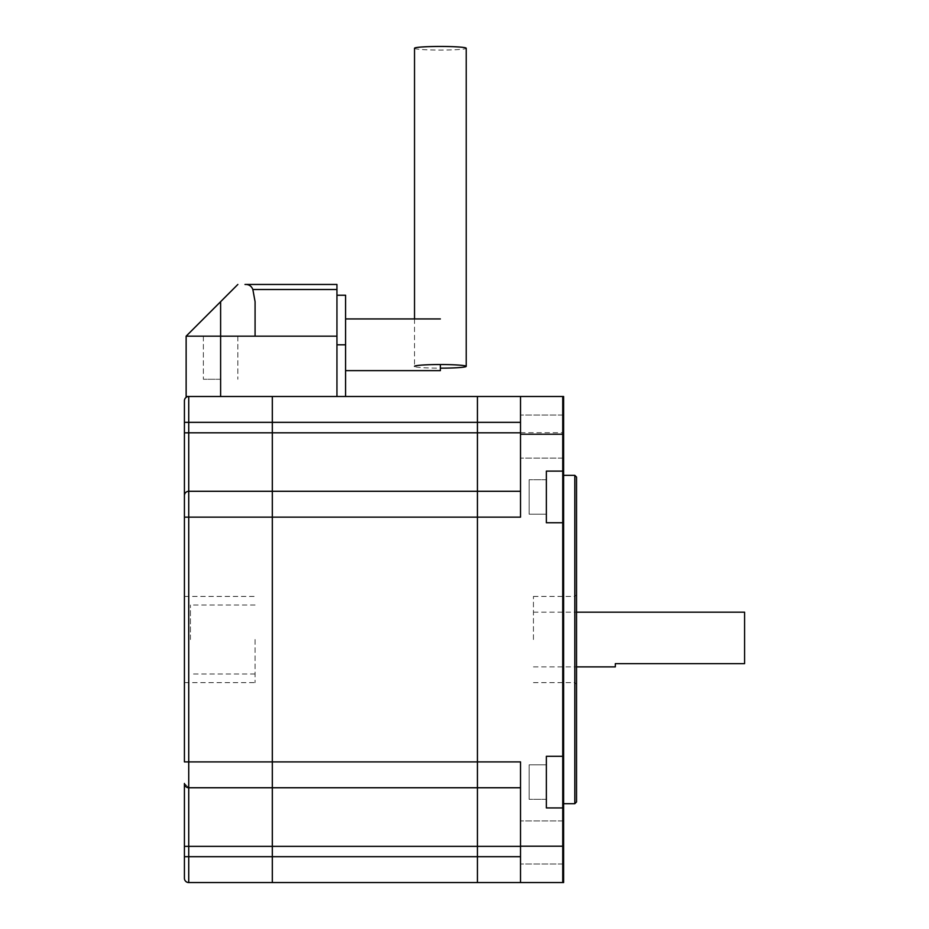 <?xml version="1.0" encoding="UTF-8"?>
<svg xmlns="http://www.w3.org/2000/svg" width="929" height="929" viewBox="0 0 929 929"><rect width="100%" height="100%" fill="white"/><g stroke="black" fill="none" stroke-linecap="round" stroke-linejoin="round"><path stroke-width="0.7" stroke-dasharray="4.64 3.48" d="M562.742 842.475L562.742 864.016L562.742 842.475M562.742 436.572L562.742 415.019L562.742 436.572M562.742 639.524L562.742 682.618L562.742 639.524M563.613 756.299L562.742 756.299L562.742 522.748L562.742 756.299L546.368 756.218L563.613 756.299L563.613 396.497L562.742 396.497L562.742 471.119L546.368 471.119L546.368 522.748L563.613 522.748M520.519 422.347L520.519 491.29L477.425 491.29L520.519 491.29L520.519 422.347L477.425 422.347L477.425 432.566L188.726 432.566L188.726 422.347L477.425 422.347L477.425 396.497L272.313 396.497L272.313 761.896L272.313 517.151L520.519 517.151L520.519 396.497L477.425 396.497L477.425 882.55L520.519 882.55L520.519 846.354L562.742 846.354L562.742 882.55L562.742 807.928L562.742 846.354L563.613 846.354L563.613 807.928L546.368 807.928L546.368 756.299M562.742 757.483L562.742 807.928L546.368 807.928L563.613 807.928L562.742 807.928L562.742 757.483M563.613 471.119L562.742 471.119L563.613 471.119L562.742 471.119L562.742 521.564L562.742 471.119L546.368 471.119L562.742 471.119L562.742 396.497L520.519 396.497M520.519 882.55L520.519 761.896L520.519 882.55L563.613 882.55L563.613 846.354M520.519 842.475L520.519 864.016L520.519 842.475M520.519 436.572L520.519 415.019L520.519 436.572M520.519 432.566L477.425 432.566L477.425 787.757L272.313 787.746L477.425 787.746L477.425 846.354L520.519 846.354L520.519 761.896L272.313 761.896L272.313 882.55L477.425 882.55L477.425 856.701L188.726 856.701L188.726 787.757L520.519 787.757L272.313 787.746L272.313 882.55L188.726 882.55L188.726 856.701L184.418 856.701L184.418 878.242A4.308 4.308 0 0 0 188.726 882.55M255.08 301.693L255.08 336.17L255.08 301.693L255.08 336.17L220.614 336.17L336.948 336.17L336.948 396.497L188.726 396.497L272.313 396.497L272.313 491.29L520.519 491.29M533.443 639.524L533.443 596.43L533.443 639.524M546.368 479.736L529.135 479.736L546.368 479.736L546.368 514.202L546.368 479.736L546.368 514.202L546.368 479.736L546.368 514.202L529.135 514.202L529.135 479.736L529.135 514.202L529.135 479.736L529.135 514.202L546.368 514.202M546.368 522.748L562.742 522.83L546.368 522.83L562.742 522.83L546.368 522.83L546.368 471.119M546.368 807.928L546.368 756.218L563.613 756.218L563.613 807.928M546.368 799.312L529.135 799.312L546.368 799.312L546.368 764.834L546.368 799.312L546.368 764.834L546.368 799.312L546.368 764.834L529.135 764.834L529.135 799.312L529.135 764.834L529.135 799.312L529.135 764.834L546.368 764.834M744.582 612.165L744.582 663.654L615.312 663.654L615.312 666.883M186.137 396.497L336.948 396.497L336.948 344.787L336.948 396.497L345.576 396.497L336.948 396.497M336.948 284.46L244.989 284.46C248.821 284.274 251.445 285.958 252.851 289.511L336.948 289.511L336.948 284.46M336.948 336.17L336.948 289.511M336.948 344.787L336.948 295.236L336.948 344.787L345.576 344.787L345.576 295.236M220.614 396.497L220.614 336.17L203.37 336.17L237.847 336.17L186.137 336.17L220.614 336.17L186.137 336.17L220.614 301.693L220.614 336.17L203.37 336.17L255.08 336.17M220.614 379.264L203.37 379.264L220.614 379.264M345.576 396.497L345.576 344.787M440.369 364.54L440.369 370.636M414.52 318.937L414.52 366.34A25.849 1.8 180 0 0 440.369 368.151M414.52 48.25A25.849 1.8 180 0 0 440.369 50.061A25.849 1.8 180 0 0 466.219 48.25M184.418 783.437L186.032 786.805L188.726 787.757L186.032 786.805L184.418 783.437A4.308 4.308 0 0 0 188.726 787.757L272.313 787.746L188.726 787.757L188.726 761.896L272.313 761.896L272.313 787.757L188.726 787.757L184.418 783.437L184.418 846.354L477.425 846.354L477.425 856.701L520.519 856.701M184.418 495.598A4.308 4.308 0 0 1 188.726 491.29L272.313 491.29L188.726 491.29A4.308 4.308 0 0 0 184.418 495.598L184.418 761.896L188.726 761.896L188.726 517.151L272.313 517.151L272.313 491.29L188.726 491.29L188.726 432.566L184.418 432.531L184.418 400.805A4.308 4.308 0 0 1 188.726 396.497L188.726 422.347L184.418 422.347M184.418 846.354L184.418 856.701M184.418 639.524L184.418 682.618L184.418 639.524M255.08 639.524L255.08 682.618L255.08 639.524M574.807 475.346L574.807 803.701M576.537 801.971L576.537 477.076M563.613 639.524L563.613 475.346L563.613 639.524M576.537 639.524L576.537 594.711L576.537 639.524M574.807 639.524L574.807 682.618L574.807 639.524M563.613 436.572L563.613 415.019L563.613 436.572M563.613 842.475L563.613 864.016L563.613 842.475M190.445 639.524L190.445 605.046L190.445 639.524M520.519 432.693L563.613 432.693M184.418 517.151L188.726 517.151L188.726 491.29M563.613 522.83L562.742 522.83L563.613 522.83M563.613 756.218L562.742 756.218L563.613 756.218M533.443 682.618L574.807 682.618L576.537 684.336M533.443 596.43L574.807 596.43L576.537 594.711M562.742 415.019L520.519 415.019L562.742 415.019M562.742 458.113L520.519 458.113L562.742 458.113M562.742 820.934L520.519 820.934L562.742 820.934M562.742 864.016L520.519 864.016L562.742 864.016M533.443 666.883L576.537 666.883M533.443 612.165L576.537 612.165M203.37 336.17L203.37 379.264L203.37 336.17M237.847 336.17L237.847 379.264L237.847 336.17M184.418 682.618L255.08 682.618M184.418 596.43L255.08 596.43M255.08 605.046L190.445 605.046M255.08 673.989L190.445 673.989"/><path stroke-width="1.39" d="M563.613 756.299L562.742 756.299L562.742 882.55L562.742 807.928L563.613 807.928L563.613 882.55L477.425 882.55L477.425 396.497L562.742 396.497L562.742 471.119L562.742 396.497L563.613 396.497L563.613 471.119L562.742 471.119L562.742 807.928L546.368 807.928L546.368 756.299L562.742 756.299L562.742 471.119L546.368 471.119L546.368 522.748L563.613 522.748L563.613 807.928M520.519 396.497L520.519 517.151L272.313 517.151L272.313 761.896L272.313 396.497L272.313 422.347L188.726 422.347L188.726 432.821L184.418 432.844L184.418 400.805A4.308 4.308 0 0 1 188.726 396.497L188.726 422.347L184.418 422.347M520.519 787.757L188.726 787.757A4.308 4.308 0 0 1 184.418 783.437L184.418 878.242A4.308 4.308 0 0 0 188.726 882.55L272.313 882.55L272.313 846.354L188.726 846.354L188.726 856.701L477.425 856.701L477.425 882.55L272.313 882.55L272.313 761.896L520.519 761.896L520.519 882.55M520.519 856.701L477.425 856.701L477.425 432.821L188.726 432.821L188.726 491.29L520.519 491.29M336.948 396.497L336.948 336.17L220.614 336.17L220.614 396.497L477.425 396.497L477.425 432.821L520.519 432.821M546.368 471.119L546.368 479.736M546.368 514.202L546.368 522.748M546.368 807.928L546.368 799.312M546.368 764.834L546.368 756.299M576.537 666.883L615.312 666.883L615.312 663.654L744.582 663.654L744.582 612.165L576.537 612.165M186.137 336.17L186.137 396.497L186.137 336.17L220.614 336.17L220.614 301.693L186.137 336.17M255.08 336.17L255.08 301.693L252.851 289.511C251.457 285.969 248.833 284.286 244.989 284.46L336.948 284.46L336.948 336.17M220.614 396.497L186.137 396.497M237.847 284.46L220.614 301.693L237.847 284.46M336.948 289.511L252.851 289.511L255.08 301.693M336.948 295.236L345.576 295.236L345.576 396.497M345.576 370.636L440.369 370.636L440.369 364.54M440.369 368.151A25.849 1.8 180 0 0 466.219 366.34A25.849 1.8 180 0 0 440.369 364.54A25.849 1.8 180 0 0 414.52 366.34M466.219 366.34L466.219 48.25A25.849 1.8 180 0 0 440.369 46.45A25.849 1.8 180 0 0 414.52 48.25L414.52 318.937M520.519 422.347L272.313 422.347L272.313 517.151L188.726 517.151L188.726 761.896L184.418 761.896L184.418 432.844M184.418 432.531L184.418 495.598A4.308 4.308 0 0 1 188.726 491.29A4.308 4.308 0 0 0 184.418 495.598M184.418 846.354L188.726 846.354L188.726 761.896L272.313 761.896L272.313 846.354L520.519 846.354M574.807 475.346L576.537 477.076L576.537 801.971L574.807 803.701L574.807 475.346L563.613 475.346M563.613 522.748L563.613 471.119M520.519 434.226L563.613 434.226M520.519 846.214L563.613 846.214M345.576 344.787L336.948 344.787M188.726 491.29L188.726 517.151L184.418 517.151M184.418 856.701L188.726 856.701L188.726 882.55A4.308 4.308 0 0 1 184.418 878.242M188.726 396.497A4.308 4.308 0 0 0 184.418 400.805M345.576 318.937L440.369 318.937M574.807 803.701L563.613 803.701"/></g></svg>
